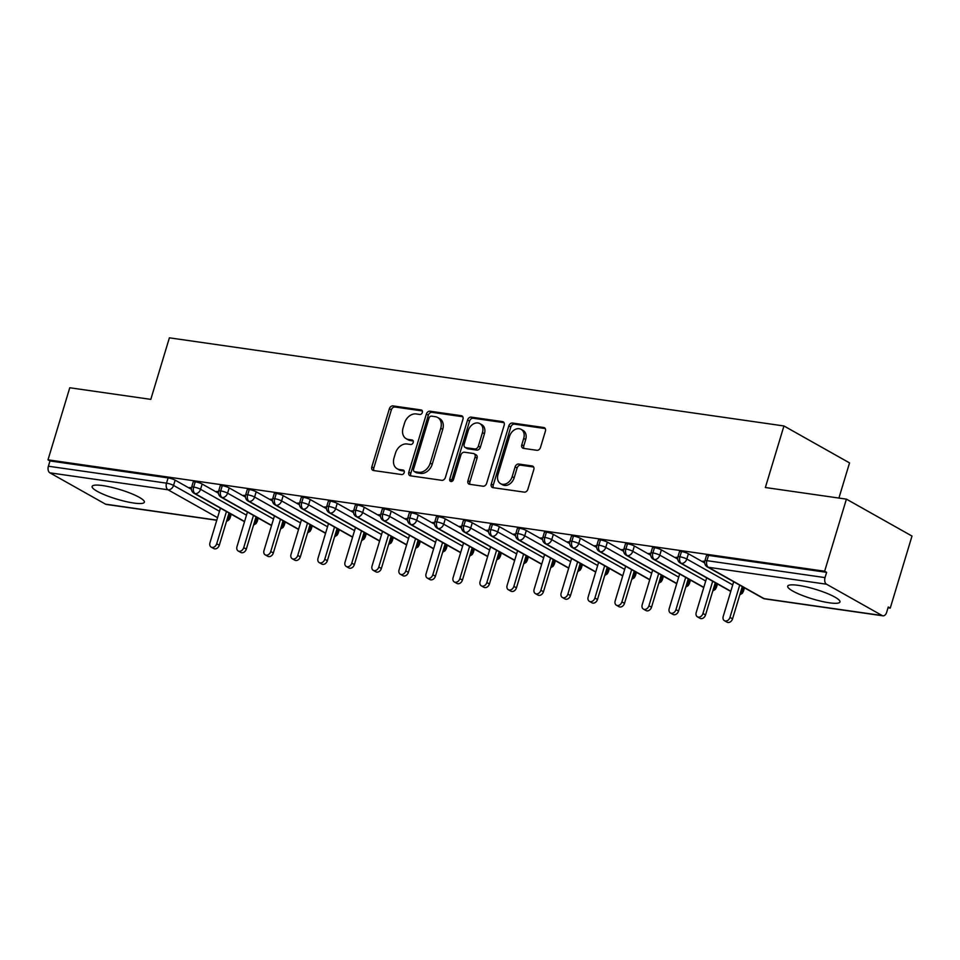 <?xml version="1.0" encoding="UTF-8"?>
<svg xmlns="http://www.w3.org/2000/svg" width="960" height="960" viewBox="0 0 960 960"><rect width="100%" height="100%" fill="white"/><g stroke="black" fill="none" stroke-linecap="round" stroke-linejoin="round"><path stroke-width="1.44" d="M422.34 412.464A2.4 1.824 -60.6 0 0 421.176 409.944L393 405.9A3.432 2.604 -60.6 0 0 389.376 408.756L371.82 466.908A3.432 2.604 -60.6 0 0 372.78 470.28A3.432 2.604 -60.6 0 0 373.488 470.52L401.664 474.552A2.4 1.824 -60.6 0 0 403.032 470.028L399.384 469.512A10.992 8.328 -60.6 0 1 397.116 468.744A10.992 8.328 -60.6 0 1 394.02 457.956L395.484 453.108A10.992 8.328 -60.6 0 1 407.088 443.988L410.736 444.504A2.4 1.824 -60.6 0 0 412.104 439.992L408.456 439.464A10.992 8.328 -60.6 0 1 406.188 438.696A10.992 8.328 -60.6 0 1 403.092 427.908L404.556 423.06A10.992 8.328 -60.6 0 1 416.16 413.94L419.808 414.468A2.4 1.824 -60.6 0 0 422.34 412.464M829.344 602.808A27.288 5.028 16.8 0 1 801.384 595.068A27.288 5.028 16.8 0 1 787.716 586.188A27.288 5.028 16.8 0 1 798.336 585.348A27.288 5.028 16.8 0 1 826.284 593.088A27.288 5.028 16.8 0 1 839.964 601.968A27.288 5.028 16.8 0 1 829.344 602.808M133.74 503.04A27.288 5.028 16.8 0 1 105.792 495.3A27.288 5.028 16.8 0 1 92.112 486.432A27.288 5.028 16.8 0 1 102.732 485.592A27.288 5.028 16.8 0 1 130.692 493.332A27.288 5.028 16.8 0 1 144.36 502.2A27.288 5.028 16.8 0 1 133.74 503.04M536.868 450.3A3.432 2.604 -60.6 0 0 540.492 447.444L545.412 431.136A3.432 2.604 -60.6 0 0 544.452 427.764A3.432 2.604 -60.6 0 0 543.744 427.524L512.448 423.036A3.432 2.604 -60.6 0 0 508.824 425.88L491.268 484.032A3.432 2.604 -60.6 0 0 492.24 487.404A3.432 2.604 -60.6 0 0 492.948 487.644L524.232 492.132A3.432 2.604 -60.6 0 0 527.856 489.288L533.808 469.572A3.432 2.604 -60.6 0 0 532.848 466.2A3.432 2.604 -60.6 0 0 532.128 465.96L518.748 464.04A3.432 2.604 -60.6 0 0 515.112 466.896L512.16 476.664A9.18 6.96 -60.6 0 1 500.568 483.66A9.18 6.96 -60.6 0 1 497.976 474.636L509.544 436.344A9.18 6.96 -60.6 0 1 521.136 429.36A9.18 6.96 -60.6 0 1 523.728 438.384L521.796 444.768A3.432 2.604 -60.6 0 0 522.768 448.14A3.432 2.604 -60.6 0 0 523.476 448.38L536.868 450.3M48 459.84L824.64 571.224L846.408 499.14L765.36 487.512L783.948 425.964L169.392 337.824L150.804 399.372L69.768 387.756L48 459.84L49.992 460.956L48.396 466.224L166.512 483.156L168.108 477.9L49.992 460.956M462.948 419.304A3.432 2.604 -60.6 0 0 461.988 415.932A3.432 2.604 -60.6 0 0 461.28 415.692L429.984 411.204A3.432 2.604 -60.6 0 0 426.36 414.06L408.804 472.212A3.432 2.604 -60.6 0 0 409.776 475.584A3.432 2.604 -60.6 0 0 410.484 475.824L441.768 480.312A3.432 2.604 -60.6 0 0 445.392 477.456L462.948 419.304M471.216 417.12L502.512 421.608A3.432 2.604 -60.6 0 1 503.22 421.848A3.432 2.604 -60.6 0 1 504.18 425.22L486.624 483.372A3.432 2.604 -60.6 0 1 483 486.216L469.608 484.296A3.432 2.604 -60.6 0 1 468.9 484.068A3.432 2.604 -60.6 0 1 467.94 480.684L475.056 457.104A3.432 2.604 -60.6 0 0 474.084 453.732A3.432 2.604 -60.6 0 0 473.376 453.492L464.496 452.22A3.432 2.604 -60.6 0 0 460.872 455.076L453.456 479.628A2.4 1.824 -60.6 0 1 449.748 479.088L467.592 419.964A3.432 2.604 -60.6 0 1 471.216 417.12L473.208 418.236L504.012 422.652M838.92 498.072L849.54 462.9L783.948 425.964M216.768 520.272L106.284 504.432A5.244 3.288 -81.8 0 1 105.54 504.168L49.884 472.836A5.244 3.288 -81.8 0 1 48.396 466.224M824.64 571.224L826.632 572.34L825.036 577.608A5.244 3.288 98.2 0 0 826.536 584.22L882.192 615.552A5.244 3.288 98.2 0 0 882.936 615.816A5.244 3.288 98.2 0 0 886.656 612.3L888.252 607.032L890.232 608.148L888.012 607.824M846.408 499.14L912 536.064L890.232 608.148M191.4 488.496L189.72 487.536L191.484 487.8M826.632 572.34L708.516 555.396L706.92 560.664L825.036 577.608M826.536 584.22L708.42 567.288A5.244 3.288 98.2 0 1 706.92 560.664A5.244 0.972 16.8 0 0 704.88 560.832L706.476 555.564A5.244 0.972 16.8 0 1 708.516 555.396M168.108 477.9A5.244 0.972 16.8 0 1 175.14 480.156L191.436 489.324M681.504 551.532L679.908 556.788A5.244 0.972 16.8 0 0 677.868 556.956L679.464 551.688A5.244 0.972 16.8 0 1 681.504 551.532A5.244 0.972 16.8 0 1 688.392 553.764L704.688 562.944M704.664 562.104L702.984 561.156L704.748 561.408M654.492 547.656L652.896 552.924A5.244 0.972 16.8 0 0 650.856 553.08L652.44 547.812A5.244 0.972 16.8 0 1 654.492 547.656A5.244 0.972 16.8 0 1 661.38 549.888L677.676 559.068M677.652 558.228L675.96 557.28L677.724 557.532M627.468 543.78L625.884 549.048A5.244 0.972 16.8 0 0 623.844 549.204L625.428 543.936A5.244 0.972 16.8 0 1 627.468 543.78A5.244 0.972 16.8 0 1 634.368 546.012L650.664 555.192M650.64 554.352L648.948 553.404L650.712 553.656M600.456 539.904L598.872 545.172A5.244 0.972 16.8 0 0 596.832 545.328L598.416 540.06A5.244 0.972 16.8 0 1 600.456 539.904A5.244 0.972 16.8 0 1 607.356 542.148L623.652 551.316M623.628 550.476L621.936 549.528L623.7 549.78M573.444 536.028L571.86 541.296A5.244 0.972 16.8 0 0 569.82 541.452L571.404 536.196A5.244 0.972 16.8 0 1 573.444 536.028A5.244 0.972 16.8 0 1 580.344 538.272L596.64 547.44M596.604 546.6L594.924 545.652L596.688 545.904M546.432 532.152L544.836 537.42A5.244 0.972 16.8 0 0 542.796 537.588L544.392 532.32A5.244 0.972 16.8 0 1 546.432 532.152A5.244 0.972 16.8 0 1 553.332 534.396L569.628 543.564M569.592 542.736L567.912 541.776L569.676 542.04M519.42 528.276L517.824 533.544A5.244 0.972 16.8 0 0 515.784 533.712L517.38 528.444A5.244 0.972 16.8 0 1 519.42 528.276A5.244 0.972 16.8 0 1 526.32 530.52L542.616 539.688M542.58 538.86L540.9 537.912L542.664 538.164M492.408 524.412L490.812 529.668A5.244 0.972 16.8 0 0 488.772 529.836L490.368 524.568A5.244 0.972 16.8 0 1 492.408 524.412A5.244 0.972 16.8 0 1 499.296 526.644L515.592 535.824M515.568 534.984L513.888 534.036L515.652 534.288M465.396 520.536L463.8 525.804A5.244 0.972 16.8 0 0 461.76 525.96L463.344 520.692A5.244 0.972 16.8 0 1 465.396 520.536A5.244 0.972 16.8 0 1 472.284 522.768L488.58 531.948M488.556 531.108L486.864 530.16L488.628 530.412M438.372 516.66L436.788 521.928A5.244 0.972 16.8 0 0 434.748 522.084L436.332 516.816A5.244 0.972 16.8 0 1 438.372 516.66A5.244 0.972 16.8 0 1 445.272 518.892L461.568 528.072M461.544 527.232L459.852 526.284L461.616 526.536M411.36 512.784L409.776 518.052A5.244 0.972 16.8 0 0 407.736 518.208L409.32 512.94A5.244 0.972 16.8 0 1 411.36 512.784A5.244 0.972 16.8 0 1 418.26 515.028L434.556 524.196M434.532 523.356L432.84 522.408L434.604 522.66M384.348 508.908L382.764 514.176A5.244 0.972 16.8 0 0 380.724 514.332L382.308 509.076A5.244 0.972 16.8 0 1 384.348 508.908A5.244 0.972 16.8 0 1 391.248 511.152L407.544 520.32M407.508 519.48L405.828 518.532L407.592 518.784M357.336 505.032L355.752 510.3A5.244 0.972 16.8 0 0 353.7 510.468L355.296 505.2A5.244 0.972 16.8 0 1 357.336 505.032A5.244 0.972 16.8 0 1 364.236 507.276L380.532 516.444M380.496 515.616L378.816 514.656L380.58 514.92M330.324 501.156L328.728 506.424A5.244 0.972 16.8 0 0 326.688 506.592L328.284 501.324A5.244 0.972 16.8 0 1 330.324 501.156A5.244 0.972 16.8 0 1 337.224 503.4L353.52 512.568M353.484 511.74L351.804 510.792L353.568 511.044M303.312 497.292L301.716 502.548A5.244 0.972 16.8 0 0 299.676 502.716L301.272 497.448A5.244 0.972 16.8 0 1 303.312 497.292A5.244 0.972 16.8 0 1 310.2 499.524L326.496 508.704M326.472 507.864L324.792 506.916L326.556 507.168M276.3 493.416L274.704 498.684A5.244 0.972 16.8 0 0 272.664 498.84L274.248 493.572A5.244 0.972 16.8 0 1 276.3 493.416A5.244 0.972 16.8 0 1 283.188 495.648L299.484 504.828M299.46 503.988L297.768 503.04L299.532 503.292M249.276 489.54L247.692 494.808A5.244 0.972 16.8 0 0 245.652 494.964L247.236 489.696A5.244 0.972 16.8 0 1 249.276 489.54A5.244 0.972 16.8 0 1 256.176 491.772L272.472 500.952M272.448 500.112L270.756 499.164L272.52 499.416M222.264 485.664L220.68 490.932A5.244 0.972 16.8 0 0 218.64 491.088L220.224 485.82A5.244 0.972 16.8 0 1 222.264 485.664A5.244 0.972 16.8 0 1 229.164 487.908L245.46 497.076M245.436 496.236L243.744 495.288L245.508 495.54M195.252 481.788L193.668 487.056A5.244 0.972 16.8 0 0 191.628 487.212L193.212 481.956A5.244 0.972 16.8 0 1 195.252 481.788A5.244 0.972 16.8 0 1 202.152 484.032L218.448 493.2M218.412 492.36L216.732 491.412L218.496 491.664M202.152 484.032L200.556 489.3A5.244 0.972 16.8 0 0 193.668 487.056A5.244 3.288 98.2 0 0 195.156 493.668L244.572 521.496M229.164 487.908L227.58 493.164A5.244 0.972 16.8 0 0 220.68 490.932A5.244 3.288 98.2 0 0 222.168 497.544L271.596 525.372M256.176 491.772L254.592 497.04A5.244 0.972 16.8 0 0 247.692 494.808A5.244 3.288 98.2 0 0 249.18 501.42L298.608 529.248M283.188 495.648L281.604 500.916A5.244 0.972 16.8 0 0 274.704 498.684A5.244 3.288 98.2 0 0 276.192 505.296L325.62 533.112M310.2 499.524L308.616 504.792A5.244 0.972 16.8 0 0 301.716 502.548A5.244 3.288 98.2 0 0 303.204 509.172L352.632 536.988M337.224 503.4L335.628 508.668A5.244 0.972 16.8 0 0 328.728 506.424A5.244 3.288 98.2 0 0 330.228 513.048L379.644 540.864M364.236 507.276L362.64 512.544A5.244 0.972 16.8 0 0 355.752 510.3A5.244 3.288 98.2 0 0 357.24 516.912L406.656 544.74M391.248 511.152L389.652 516.42A5.244 0.972 16.8 0 0 382.764 514.176A5.244 3.288 98.2 0 0 384.252 520.788L433.668 548.616M418.26 515.028L416.676 520.284A5.244 0.972 16.8 0 0 409.776 518.052A5.244 3.288 98.2 0 0 411.264 524.664L460.692 552.492M445.272 518.892L443.688 524.16A5.244 0.972 16.8 0 0 436.788 521.928A5.244 3.288 98.2 0 0 438.276 528.54L487.704 556.368M472.284 522.768L470.7 528.036A5.244 0.972 16.8 0 0 463.8 525.804A5.244 3.288 98.2 0 0 465.288 532.416L514.716 560.232M499.296 526.644L497.712 531.912A5.244 0.972 16.8 0 0 490.812 529.668A5.244 3.288 98.2 0 0 492.3 536.292L541.728 564.108M526.32 530.52L524.724 535.788A5.244 0.972 16.8 0 0 517.824 533.544A5.244 3.288 98.2 0 0 519.324 540.168L568.74 567.984M553.332 534.396L551.736 539.664A5.244 0.972 16.8 0 0 544.836 537.42A5.244 3.288 98.2 0 0 546.336 544.032L595.752 571.86M580.344 538.272L578.748 543.54A5.244 0.972 16.8 0 0 571.86 541.296A5.244 3.288 98.2 0 0 573.348 547.908L622.764 575.736M607.356 542.148L605.772 547.404A5.244 0.972 16.8 0 0 598.872 545.172A5.244 3.288 98.2 0 0 600.36 551.784L649.788 579.612M634.368 546.012L632.784 551.28A5.244 0.972 16.8 0 0 625.884 549.048A5.244 3.288 98.2 0 0 627.372 555.66L676.8 583.488M661.38 549.888L659.796 555.156A5.244 0.972 16.8 0 0 652.896 552.924A5.244 3.288 98.2 0 0 654.384 559.536L703.812 587.352M688.392 553.764L686.808 559.032A5.244 0.972 16.8 0 0 679.908 556.788A5.244 3.288 98.2 0 0 681.396 563.412L730.824 591.228M406.188 438.696L408.168 439.824A10.992 8.328 -60.6 0 0 410.448 440.58L408.456 439.464M413.28 440.988L410.448 440.58M397.116 468.744L399.108 469.86A10.992 8.328 -60.6 0 0 401.376 470.628L399.384 469.512M404.208 471.036L401.376 470.628M422.352 410.94L394.992 407.016A3.432 2.604 -60.6 0 0 391.356 409.872L373.8 468.024A3.432 2.604 -60.6 0 0 373.968 470.58M462.78 416.748L431.976 412.32A3.432 2.604 -60.6 0 0 428.352 415.176L410.796 473.328A3.432 2.604 -60.6 0 0 410.964 475.884M431.544 416.148A2.4 1.824 -60.6 0 0 429 418.14L413.592 469.188A2.4 1.824 -60.6 0 0 414.768 471.72L418.608 472.272A10.992 8.328 -60.6 0 0 430.212 463.14L440.748 428.256A10.992 8.328 -60.6 0 0 437.652 417.468A10.992 8.328 -60.6 0 0 435.384 416.7L431.544 416.148M414.264 471.552L416.256 472.668A2.4 1.824 -60.6 0 0 416.748 472.836L414.768 471.72M437.652 417.468L439.644 418.584A10.992 8.328 -60.6 0 1 442.74 429.372L432.204 464.268A10.992 8.328 -60.6 0 1 420.6 473.388L416.748 472.836M474.084 453.732L476.076 454.848A3.432 2.604 -60.6 0 1 477.048 458.22L469.92 481.812A3.432 2.604 -60.6 0 0 470.088 484.368M473.208 418.236A3.432 2.604 -60.6 0 0 469.584 421.092L451.728 480.216A2.4 1.824 -60.6 0 0 451.668 481.548M482.448 432.636A9.18 6.96 -60.6 0 0 479.856 423.612A9.18 6.96 -60.6 0 0 468.252 430.596L464.184 444.084A3.432 2.604 -60.6 0 0 465.156 447.456A3.432 2.604 -60.6 0 0 465.864 447.696L474.744 448.968A3.432 2.604 -60.6 0 0 478.368 446.124L482.448 432.636L484.428 433.752A9.18 6.96 -60.6 0 0 481.848 424.728L479.856 423.612M465.156 447.456L467.136 448.572A3.432 2.604 -60.6 0 0 467.844 448.812L465.864 447.696M484.428 433.752L480.36 447.24A3.432 2.604 -60.6 0 1 476.736 450.096L467.844 448.812M521.136 429.36L523.128 430.488A9.18 6.96 -60.6 0 1 525.708 439.5L523.788 445.884A3.432 2.604 -60.6 0 0 523.956 448.44M500.568 483.66L502.56 484.776A9.18 6.96 -60.6 0 0 514.152 477.792L512.16 476.664M533.64 467.016L520.728 465.168A3.432 2.604 -60.6 0 0 517.104 468.012L514.152 477.792M545.244 428.568L514.44 424.152A3.432 2.604 -60.6 0 0 510.816 426.996L493.26 485.16A3.432 2.604 -60.6 0 0 493.428 487.716M216.708 543.78L219.3 545.232A4.368 3.312 119.4 0 1 213.768 548.556L211.188 547.104A4.368 3.312 -60.6 0 0 216.708 543.78L226.452 511.536M220.428 508.14L209.952 542.808A4.368 3.312 -60.6 0 0 211.188 547.104M219.3 545.232L229.032 512.988M243.72 547.656L246.312 549.108A4.368 3.312 119.4 0 1 240.792 552.432L238.2 550.98A4.368 3.312 -60.6 0 0 243.72 547.656L253.464 515.412M247.44 512.016L236.976 546.684A4.368 3.312 -60.6 0 0 238.2 550.98M246.312 549.108L256.044 516.864M270.744 551.532L273.324 552.984A4.368 3.312 119.4 0 1 267.804 556.308L265.212 554.856A4.368 3.312 -60.6 0 0 270.744 551.532L280.476 519.276M274.452 515.892L263.988 550.56A4.368 3.312 -60.6 0 0 265.212 554.856M273.324 552.984L283.056 520.74M297.756 555.408L300.336 556.86A4.368 3.312 119.4 0 1 294.816 560.184L292.236 558.732A4.368 3.312 -60.6 0 0 297.756 555.408L307.488 523.152M301.464 519.768L291 554.436A4.368 3.312 -60.6 0 0 292.236 558.732M300.336 556.86L310.068 524.616M324.768 559.272L327.348 560.736A4.368 3.312 119.4 0 1 321.828 564.06L319.248 562.608A4.368 3.312 -60.6 0 0 324.768 559.272L334.5 527.028M328.476 523.644L318.012 558.312A4.368 3.312 -60.6 0 0 319.248 562.608M327.348 560.736L337.08 528.48M351.78 563.148L354.36 564.612A4.368 3.312 119.4 0 1 348.84 567.936L346.26 566.472A4.368 3.312 -60.6 0 0 351.78 563.148L361.512 530.904M355.488 527.52L345.024 562.188A4.368 3.312 -60.6 0 0 346.26 566.472M354.36 564.612L364.104 532.356M378.792 567.024L381.372 568.476A4.368 3.312 119.4 0 1 375.852 571.812L373.272 570.348A4.368 3.312 -60.6 0 0 378.792 567.024L388.524 534.78M382.512 531.384L372.036 566.052A4.368 3.312 -60.6 0 0 373.272 570.348M381.372 568.476L391.116 536.232M405.804 570.9L408.396 572.352A4.368 3.312 119.4 0 1 402.864 575.676L400.284 574.224A4.368 3.312 -60.6 0 0 405.804 570.9L415.548 538.656M409.524 535.26L399.048 569.928A4.368 3.312 -60.6 0 0 400.284 574.224M408.396 572.352L418.128 540.108M432.816 574.776L435.408 576.228A4.368 3.312 119.4 0 1 429.888 579.552L427.296 578.1A4.368 3.312 -60.6 0 0 432.816 574.776L442.56 542.532M436.536 539.136L426.072 573.804A4.368 3.312 -60.6 0 0 427.296 578.1M435.408 576.228L445.14 543.984M459.84 578.652L462.42 580.104A4.368 3.312 119.4 0 1 456.9 583.428L454.308 581.976A4.368 3.312 -60.6 0 0 459.84 578.652L469.572 546.396M463.548 543.012L453.084 577.68A4.368 3.312 -60.6 0 0 454.308 581.976M462.42 580.104L472.152 547.86M486.852 582.528L489.432 583.98A4.368 3.312 119.4 0 1 483.912 587.304L481.332 585.852A4.368 3.312 -60.6 0 0 486.852 582.528L496.584 550.272M490.56 546.888L480.096 581.556A4.368 3.312 -60.6 0 0 481.332 585.852M489.432 583.98L499.164 551.736M513.864 586.392L516.444 587.856A4.368 3.312 119.4 0 1 510.924 591.18L508.344 589.728A4.368 3.312 -60.6 0 0 513.864 586.392L523.596 554.148M517.572 550.764L507.108 585.432A4.368 3.312 -60.6 0 0 508.344 589.728M516.444 587.856L526.176 555.6M540.876 590.268L543.456 591.732A4.368 3.312 119.4 0 1 537.936 595.056L535.356 593.592A4.368 3.312 -60.6 0 0 540.876 590.268L550.608 558.024M544.584 554.64L534.12 589.308A4.368 3.312 -60.6 0 0 535.356 593.592M543.456 591.732L553.2 559.476M567.888 594.144L570.468 595.596A4.368 3.312 119.4 0 1 564.948 598.932L562.368 597.468A4.368 3.312 -60.6 0 0 567.888 594.144L577.62 561.9M571.608 558.504L561.132 593.172A4.368 3.312 -60.6 0 0 562.368 597.468M570.468 595.596L580.212 563.352M594.9 598.02L597.492 599.472A4.368 3.312 119.4 0 1 591.96 602.796L589.38 601.344A4.368 3.312 -60.6 0 0 594.9 598.02L604.644 565.776M598.62 562.38L588.144 597.048A4.368 3.312 -60.6 0 0 589.38 601.344M597.492 599.472L607.224 567.228M621.912 601.896L624.504 603.348A4.368 3.312 119.4 0 1 618.984 606.672L616.392 605.22A4.368 3.312 -60.6 0 0 621.912 601.896L631.656 569.652M625.632 566.256L615.168 600.924A4.368 3.312 -60.6 0 0 616.392 605.22M624.504 603.348L634.236 571.104M648.936 605.772L651.516 607.224A4.368 3.312 119.4 0 1 645.996 610.548L643.404 609.096A4.368 3.312 -60.6 0 0 648.936 605.772L658.668 573.516M652.644 570.132L642.18 604.8A4.368 3.312 -60.6 0 0 643.404 609.096M651.516 607.224L661.248 574.98M675.948 609.648L678.528 611.1A4.368 3.312 119.4 0 1 673.008 614.424L670.428 612.972A4.368 3.312 -60.6 0 0 675.948 609.648L685.68 577.392M679.656 574.008L669.192 608.676A4.368 3.312 -60.6 0 0 670.428 612.972M678.528 611.1L688.26 578.856M702.96 613.512L705.54 614.976A4.368 3.312 119.4 0 1 700.02 618.3L697.44 616.848A4.368 3.312 -60.6 0 0 702.96 613.512L712.692 581.268M706.668 577.884L696.204 612.552A4.368 3.312 -60.6 0 0 697.44 616.848M705.54 614.976L715.272 582.72M729.972 617.388L732.552 618.852A4.368 3.312 119.4 0 1 727.032 622.176L724.452 620.712A4.368 3.312 -60.6 0 0 729.972 617.388L739.704 585.144M733.68 581.76L723.216 616.428A4.368 3.312 -60.6 0 0 724.452 620.712M732.552 618.852L742.296 586.596M422.064 410.448L421.176 409.944M403.92 470.532L403.032 470.028M412.992 440.496L412.104 439.992M105.54 504.168L216.804 520.128M217.548 517.668L168 489.78L49.884 472.836M175.14 480.156L173.544 485.424A5.244 3.972 -60.6 0 1 168 489.78A5.244 3.288 -81.8 0 1 166.512 483.156A5.244 0.972 16.8 0 1 173.544 485.424L219.48 511.284M762.984 598.248A5.244 5.244 0 0 0 764.82 598.872A5.244 3.288 98.2 0 1 764.064 598.62A5.244 3.972 -60.6 0 1 762.984 598.248L707.328 566.916A5.244 3.972 -60.6 0 0 708.42 567.288L764.064 598.62L882.192 615.552M228.084 516.12L229.2 516.756L230.148 513.612M244.512 521.7L194.076 493.308A5.244 3.972 -60.6 0 0 195.156 493.668A5.244 3.972 -60.6 0 0 200.556 489.3L246.492 515.16M231.216 514.224L230.172 517.692A5.244 0.972 -163.2 0 0 229.2 516.756A5.244 3.972 -60.6 0 1 226.872 520.152M255.096 519.996L256.224 520.632L257.16 517.488M227.58 493.164L273.504 519.036M282.108 523.872L283.236 524.508L284.184 521.364M298.536 529.452L248.1 501.06A5.244 3.972 -60.6 0 0 249.18 501.42A5.244 3.972 -60.6 0 0 254.592 497.052L300.516 522.9M309.12 527.748L310.248 528.384L311.196 525.24M325.56 533.328L275.112 504.924A5.244 3.972 -60.6 0 0 276.192 505.296A5.244 3.972 -60.6 0 0 281.604 500.916L327.528 526.776M336.144 531.624L337.26 532.248L338.208 529.116M352.572 537.204L302.124 508.8A5.244 3.972 -60.6 0 0 303.204 509.172A5.244 3.972 -60.6 0 0 308.616 504.792L354.54 530.652M363.156 535.5L364.272 536.124L365.22 532.992M379.584 541.08L329.136 512.676A5.244 3.972 -60.6 0 0 330.228 513.048A5.244 3.972 -60.6 0 0 335.628 508.668L381.564 534.528M390.168 539.376L391.284 540L392.232 536.868M406.596 544.944L356.148 516.552A5.244 3.972 -60.6 0 0 357.24 516.912A5.244 3.972 -60.6 0 0 362.64 512.544L408.576 538.404M417.18 543.252L418.296 543.876L419.244 540.744M433.608 548.82L383.172 520.428A5.244 3.972 -60.6 0 0 384.252 520.788A5.244 3.972 -60.6 0 0 389.652 516.42L435.588 542.28M444.192 547.116L445.32 547.752L446.256 544.608M416.676 520.284L462.6 546.156M471.204 550.992L472.332 551.628L473.28 548.484M487.632 556.572L437.196 528.18A5.244 3.972 -60.6 0 0 438.276 528.54A5.244 3.972 -60.6 0 0 443.688 524.172L489.612 550.02M498.216 554.868L499.344 555.504L500.292 552.36M514.656 560.448L464.208 532.044A5.244 3.972 -60.6 0 0 465.288 532.416A5.244 3.972 -60.6 0 0 470.7 528.036L516.624 553.896M525.24 558.744L526.356 559.368L527.304 556.236M541.668 564.324L491.22 535.92A5.244 3.972 -60.6 0 0 492.3 536.292A5.244 3.972 -60.6 0 0 497.712 531.912L543.636 557.772M552.252 562.62L553.368 563.244L554.316 560.112M568.68 568.2L518.232 539.796A5.244 3.972 -60.6 0 0 519.324 540.168A5.244 3.972 -60.6 0 0 524.724 535.788L570.66 561.648M579.264 566.496L580.38 567.12L581.328 563.988M595.692 572.064L545.244 543.672A5.244 3.972 -60.6 0 0 546.336 544.032A5.244 3.972 -60.6 0 0 551.736 539.664L597.672 565.524M606.276 570.372L607.392 570.996L608.34 567.864M622.704 575.94L572.268 547.548A5.244 3.972 -60.6 0 0 573.348 547.908A5.244 3.972 -60.6 0 0 578.748 543.54L624.684 569.4M633.288 574.236L634.416 574.872L635.352 571.728M605.772 547.404L651.696 573.276M660.3 578.112L661.428 578.748L662.376 575.604M676.728 583.692L626.292 555.3A5.244 3.972 -60.6 0 0 627.372 555.66A5.244 3.972 -60.6 0 0 632.784 551.292L678.708 577.14M687.312 581.988L688.44 582.624L689.388 579.48M703.752 587.568L653.304 559.164A5.244 3.972 -60.6 0 0 654.384 559.536A5.244 3.972 -60.6 0 0 659.796 555.156L705.72 581.016M714.336 585.864L715.452 586.488L716.4 583.356M730.764 591.444L680.316 563.04A5.244 3.972 -60.6 0 0 681.396 563.412A5.244 3.972 -60.6 0 0 686.808 559.032L732.732 584.892M741.348 589.74L742.464 590.364L743.412 587.232M271.524 525.576L221.088 497.184A5.244 3.972 -60.6 0 0 222.168 497.544A5.244 3.972 -60.6 0 0 227.58 493.176M258.24 518.1L257.184 521.568A5.244 0.972 -163.2 0 0 256.224 520.632A5.244 3.972 -60.6 0 1 253.884 524.028M285.252 521.976L284.208 525.444A5.244 0.972 -163.2 0 0 283.236 524.508A5.244 3.972 -60.6 0 1 280.896 527.892M312.264 525.84L311.22 529.308A5.244 0.972 -163.2 0 0 310.248 528.372A5.244 3.972 -60.6 0 1 307.908 531.768M339.276 529.716L338.232 533.184A5.244 0.972 -163.2 0 0 337.26 532.248A5.244 3.972 -60.6 0 1 334.92 535.644M366.288 533.592L365.244 537.06A5.244 0.972 -163.2 0 0 364.272 536.124A5.244 3.972 -60.6 0 1 361.932 539.52M393.3 537.468L392.256 540.936A5.244 0.972 -163.2 0 0 391.284 540A5.244 3.972 -60.6 0 1 388.956 543.396M420.324 541.344L419.268 544.812A5.244 0.972 -163.2 0 0 418.296 543.876A5.244 3.972 -60.6 0 1 415.968 547.272M460.62 552.696L410.184 524.304A5.244 3.972 -60.6 0 0 411.264 524.664A5.244 3.972 -60.6 0 0 416.676 520.296M447.336 545.22L446.28 548.688A5.244 0.972 -163.2 0 0 445.32 547.752A5.244 3.972 -60.6 0 1 442.98 551.148M474.348 549.096L473.304 552.564A5.244 0.972 -163.2 0 0 472.332 551.628A5.244 3.972 -60.6 0 1 469.992 555.012M501.36 552.96L500.316 556.428A5.244 0.972 -163.2 0 0 499.344 555.492A5.244 3.972 -60.6 0 1 497.004 558.888M528.372 556.836L527.328 560.304A5.244 0.972 -163.2 0 0 526.356 559.368A5.244 3.972 -60.6 0 1 524.016 562.764M555.384 560.712L554.34 564.18A5.244 0.972 -163.2 0 0 553.368 563.244A5.244 3.972 -60.6 0 1 551.028 566.64M582.396 564.588L581.352 568.056A5.244 0.972 -163.2 0 0 580.38 567.12A5.244 3.972 -60.6 0 1 578.052 570.516M609.42 568.464L608.364 571.932A5.244 0.972 -163.2 0 0 607.392 570.996A5.244 3.972 -60.6 0 1 605.064 574.392M649.716 579.816L599.28 551.424A5.244 3.972 -60.6 0 0 600.36 551.784A5.244 3.972 -60.6 0 0 605.772 547.416M636.432 572.34L635.376 575.808A5.244 0.972 -163.2 0 0 634.416 574.872M632.076 578.268A5.244 3.972 -60.6 0 0 634.404 574.872M663.444 576.216L662.4 579.684A5.244 0.972 -163.2 0 0 661.428 578.748A5.244 3.972 -60.6 0 1 659.088 582.132M690.456 580.08L689.412 583.548A5.244 0.972 -163.2 0 0 688.44 582.612A5.244 3.972 -60.6 0 1 686.1 586.008M717.468 583.956L716.424 587.424A5.244 0.972 -163.2 0 0 715.452 586.488A5.244 3.972 -60.6 0 1 713.112 589.884M744.48 587.832L743.436 591.3A5.244 0.972 -163.2 0 0 742.464 590.364A5.244 3.972 -60.6 0 1 740.124 593.76M373.8 468.024L371.82 466.908M391.356 409.872L389.376 408.756M394.992 407.016L393 405.9M410.796 473.328L408.804 472.212M428.352 415.176L426.36 414.06M431.976 412.32L429.984 411.204M462.564 416.412L461.28 415.692M420.6 473.388L418.608 472.272M432.204 464.268L430.212 463.14M442.74 429.372L440.748 428.256M503.796 422.328L502.512 421.608M469.92 481.812L467.94 480.684M477.048 458.22L475.056 457.104M451.728 480.216L449.748 479.088M469.584 421.092L467.592 419.964M476.736 450.096L474.744 448.968M480.36 447.24L478.368 446.124M523.788 445.884L521.796 444.768M525.708 439.5L523.728 438.384M517.104 468.012L515.112 466.896M520.728 465.168L518.748 464.04M533.412 466.692L532.128 465.96M493.26 485.16L491.268 484.032M510.816 426.996L508.824 425.88M514.44 424.152L512.448 423.036M545.028 428.244L543.744 427.524M764.82 598.872L882.936 615.816M191.628 487.212A5.244 5.244 0 0 0 194.076 493.308M226.548 521.232A5.244 5.244 0 0 0 230.172 517.692M218.64 491.088A5.244 5.244 0 0 0 221.088 497.184M257.184 521.568L256.044 523.584L253.56 525.108M245.652 494.964A5.244 5.244 0 0 0 248.1 501.06M284.208 525.444L283.056 527.46L280.572 528.984M272.664 498.84A5.244 5.244 0 0 0 275.112 504.924M311.22 529.308L310.068 531.336L307.584 532.86M299.676 502.716A5.244 5.244 0 0 0 302.124 508.8M338.232 533.184L337.08 535.212L334.596 536.736M326.688 506.592A5.244 5.244 0 0 0 329.136 512.676M365.244 537.06L364.092 539.088L361.608 540.612M353.7 510.468A5.244 5.244 0 0 0 356.148 516.552M392.256 540.936L391.116 542.952L388.62 544.476M380.724 514.332A5.244 5.244 0 0 0 383.172 520.428M419.268 544.812L418.128 546.828L415.632 548.352M407.736 518.208A5.244 5.244 0 0 0 410.184 524.304M446.28 548.688L445.14 550.704L442.656 552.228M434.748 522.084A5.244 5.244 0 0 0 437.196 528.18M473.304 552.564L472.152 554.58L469.668 556.104M461.76 525.96A5.244 5.244 0 0 0 464.208 532.044M500.316 556.428L499.164 558.456L496.68 559.98M488.772 529.836A5.244 5.244 0 0 0 491.22 535.92M527.328 560.304L526.176 562.332L523.692 563.856M515.784 533.712A5.244 5.244 0 0 0 518.232 539.796M554.34 564.18L553.188 566.208L550.704 567.732M542.796 537.588A5.244 5.244 0 0 0 545.244 543.672M581.352 568.056L580.212 570.072L577.716 571.596M569.82 541.452A5.244 5.244 0 0 0 572.268 547.548M608.364 571.932L607.224 573.948L604.728 575.472M596.832 545.328A5.244 5.244 0 0 0 599.28 551.424M635.376 575.808L634.236 577.824L631.752 579.348M623.844 549.204A5.244 5.244 0 0 0 626.292 555.3M662.4 579.684L661.248 581.7L658.764 583.224M650.856 553.08A5.244 5.244 0 0 0 653.304 559.164M689.412 583.548L688.26 585.576L685.776 587.1M677.868 556.956A5.244 5.244 0 0 0 680.316 563.04M716.424 587.424L715.272 589.452L712.788 590.976M704.88 560.832A5.244 5.244 0 0 0 707.328 566.916M743.436 591.3L742.284 593.328L739.8 594.852"/></g></svg>
